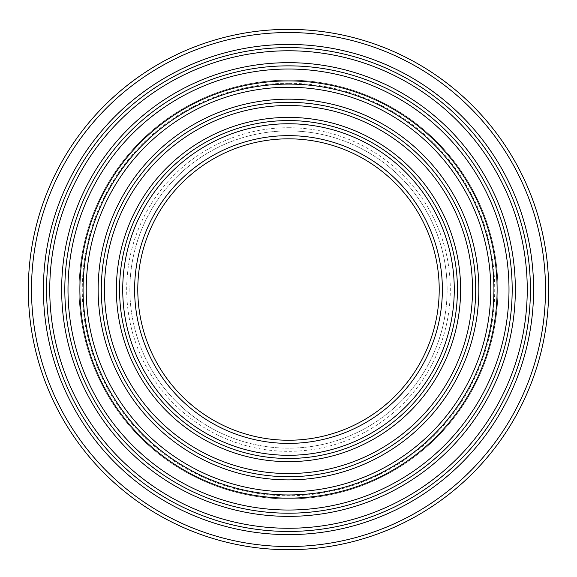 <?xml version="1.0" encoding="UTF-8"?>
<svg xmlns="http://www.w3.org/2000/svg" width="577" height="577" viewBox="0 0 577 577"><rect width="100%" height="100%" fill="white"/><g stroke="black" fill="none" stroke-linecap="round" stroke-linejoin="round"><path stroke-width="0.43" stroke-dasharray="2.88 2.16" d="M288.5 138.819A150.705 150.705 0 0 1 419.017 364.88A150.705 150.705 0 0 1 157.983 364.88A150.705 150.705 0 0 1 288.5 138.819M288.5 120.579A168.946 168.946 0 0 0 142.187 373.997A168.946 168.946 0 0 0 434.813 373.997A168.946 168.946 0 0 0 288.5 120.579M288.5 47.602A241.922 241.922 0 0 0 78.991 410.485A241.922 241.922 0 0 0 498.009 410.485A241.922 241.922 0 0 0 288.5 47.602A241.922 241.922 0 0 0 78.991 410.485A241.922 241.922 0 0 0 498.009 410.485A241.922 241.922 0 0 0 288.5 47.602M288.5 65.85A223.674 223.674 0 0 1 482.213 401.361A223.674 223.674 0 0 1 94.787 401.361A223.674 223.674 0 0 1 288.5 65.85M288.5 130.892A158.639 158.639 0 0 0 151.116 368.847A158.639 158.639 0 0 0 425.884 368.847A158.639 158.639 0 0 0 288.5 130.892A158.639 158.639 0 0 1 425.884 368.847A158.639 158.639 0 0 1 151.116 368.847A158.639 158.639 0 0 1 288.5 130.892M288.5 102.338A187.193 187.193 0 0 1 450.615 383.121A187.193 187.193 0 0 1 126.385 383.121A187.193 187.193 0 0 1 288.5 102.338A187.193 187.193 0 0 1 450.615 383.121A187.193 187.193 0 0 1 126.385 383.121A187.193 187.193 0 0 1 288.5 102.338M288.5 84.091A205.434 205.434 0 0 0 110.589 392.245A205.434 205.434 0 0 0 466.411 392.245A205.434 205.434 0 0 0 288.5 84.091M288.5 29.362A260.162 260.162 0 0 1 513.811 419.609A260.162 260.162 0 0 1 63.189 419.609A260.162 260.162 0 0 1 288.5 29.362A260.162 260.162 0 0 1 513.811 419.609A260.162 260.162 0 0 1 63.189 419.609A260.162 260.162 0 0 1 288.5 29.362M288.5 80.124A209.401 209.401 0 0 1 469.844 394.228A209.401 209.401 0 0 1 107.156 394.228A209.401 209.401 0 0 1 288.5 80.124A209.401 209.401 0 0 1 469.844 394.228A209.401 209.401 0 0 1 107.156 394.228A209.401 209.401 0 0 1 288.5 80.124M288.5 127.719A161.812 161.812 0 0 1 428.632 370.427A161.812 161.812 0 0 1 148.368 370.427A161.812 161.812 0 0 1 288.5 127.719M288.5 83.297A206.227 206.227 0 0 0 109.904 392.641A206.227 206.227 0 0 0 467.096 392.641A206.227 206.227 0 0 0 288.5 83.297M288.5 32.536A256.989 256.989 0 0 0 65.937 418.022A256.989 256.989 0 0 0 511.063 418.022A256.989 256.989 0 0 0 288.5 32.536"/><path stroke-width="0.87" d="M288.5 138.819A150.705 150.705 0 0 1 419.017 364.88A150.705 150.705 0 0 1 157.983 364.88A150.705 150.705 0 0 1 288.5 138.819M288.5 120.579A168.946 168.946 0 0 1 434.813 373.997A168.946 168.946 0 0 1 142.187 373.997A168.946 168.946 0 0 1 288.5 120.579A168.946 168.946 0 0 1 434.813 373.997A168.946 168.946 0 0 1 142.187 373.997A168.946 168.946 0 0 1 288.5 120.579M288.5 47.602A241.922 241.922 0 0 1 498.009 410.485A241.922 241.922 0 0 1 78.991 410.485A241.922 241.922 0 0 1 288.5 47.602M288.5 65.85A223.674 223.674 0 0 0 94.787 401.361A223.674 223.674 0 0 0 482.213 401.361A223.674 223.674 0 0 0 288.5 65.85A223.674 223.674 0 0 0 94.787 401.361A223.674 223.674 0 0 0 482.213 401.361A223.674 223.674 0 0 0 288.5 65.85M288.5 102.338A187.193 187.193 0 0 0 126.385 383.121A187.193 187.193 0 0 0 450.615 383.121A187.193 187.193 0 0 0 288.5 102.338M288.5 84.091A205.434 205.434 0 0 1 466.411 392.245A205.434 205.434 0 0 1 110.589 392.245A205.434 205.434 0 0 1 288.5 84.091A205.434 205.434 0 0 1 466.411 392.245A205.434 205.434 0 0 1 110.589 392.245A205.434 205.434 0 0 1 288.5 84.091M288.5 29.362A260.162 260.162 0 0 0 63.189 419.609A260.162 260.162 0 0 0 513.811 419.609A260.162 260.162 0 0 0 288.5 29.362M288.5 135.645A153.879 153.879 0 0 0 155.242 366.467A153.879 153.879 0 0 0 421.758 366.467A153.879 153.879 0 0 0 288.5 135.645M288.5 123.752A165.772 165.772 0 0 1 432.065 372.41A165.772 165.772 0 0 1 144.935 372.41A165.772 165.772 0 0 1 288.5 123.752M288.5 117.405A172.119 172.119 0 0 0 139.439 375.584A172.119 172.119 0 0 0 437.561 375.584A172.119 172.119 0 0 0 288.5 117.405M288.5 105.504A184.02 184.02 0 0 1 447.867 381.534A184.02 184.02 0 0 1 129.133 381.534A184.02 184.02 0 0 1 288.5 105.504M288.5 44.436A245.095 245.095 0 0 0 76.243 412.072A245.095 245.095 0 0 0 500.757 412.072A245.095 245.095 0 0 0 288.5 44.436M288.5 32.536A256.989 256.989 0 0 1 511.063 418.022A256.989 256.989 0 0 1 65.937 418.022A256.989 256.989 0 0 1 288.5 32.536M288.5 50.776A238.748 238.748 0 0 1 495.261 408.898A238.748 238.748 0 0 1 81.739 408.898A238.748 238.748 0 0 1 288.5 50.776M288.5 62.677A226.848 226.848 0 0 0 92.046 402.948A226.848 226.848 0 0 0 484.954 402.948A226.848 226.848 0 0 0 288.5 62.677M288.5 69.024A220.508 220.508 0 0 1 479.465 399.774A220.508 220.508 0 0 1 97.535 399.774A220.508 220.508 0 0 1 288.5 69.024M288.5 80.917A208.607 208.607 0 0 0 107.841 393.831A208.607 208.607 0 0 0 469.159 393.831A208.607 208.607 0 0 0 288.5 80.917M288.5 99.165A190.367 190.367 0 0 0 123.644 384.708A190.367 190.367 0 0 0 453.356 384.708A190.367 190.367 0 0 0 288.5 99.165M288.5 87.264A202.26 202.26 0 0 1 463.663 390.658A202.26 202.26 0 0 1 113.337 390.658A202.26 202.26 0 0 1 288.5 87.264"/></g></svg>
